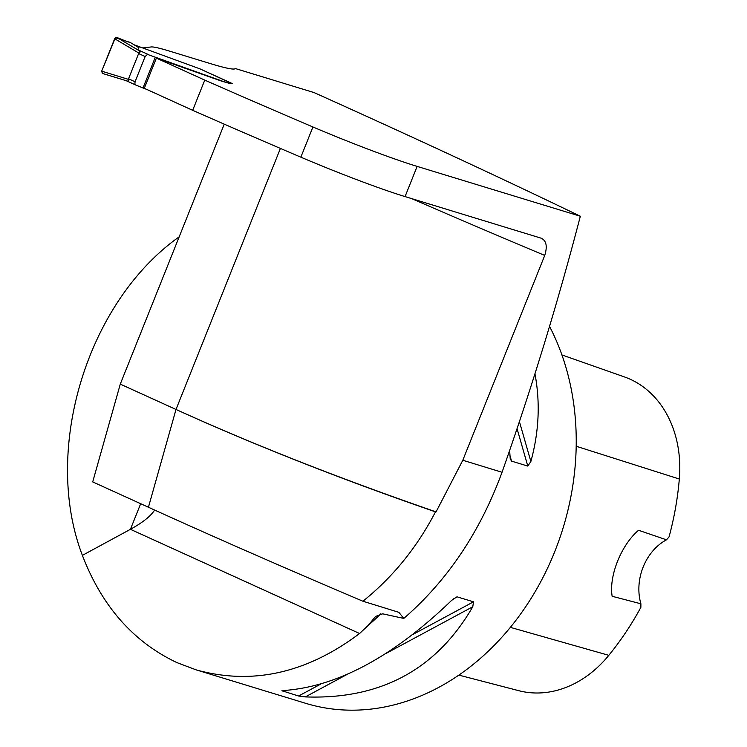 <?xml version="1.0" encoding="UTF-8"?>
<svg xmlns="http://www.w3.org/2000/svg" width="747" height="747" viewBox="0 0 747 747"><rect width="100%" height="100%" fill="white"/><g stroke="black" fill="none" stroke-linecap="round" stroke-linejoin="round"><path stroke-width="1.12" d="M231.019 83.823L221.906 81.236L156.375 58.117L144.302 88.305L192.679 110.313A848.181 52.981 -158.2 0 0 300.854 157.169A97.269 6.079 -158.2 0 0 405.061 196.592L541.556 238.312M540.949 238.097C546.346 240.441 547.598 246.221 544.731 255.427A851.104 53.168 -158.2 0 1 411.653 198.609M405.061 196.592L417.134 166.394L580.335 216.238C557.972 302.161 531.883 387.497 502.049 472.253C480.097 531.976 447.35 580.699 403.8 618.423L398.842 612.316L362.93 601.232C392.913 577.076 417.097 547.29 435.482 511.863L436.061 511.882L462.795 460.264L544.731 255.427M417.134 166.394A97.269 6.079 -158.2 0 1 312.928 126.971A848.181 52.981 -158.2 0 1 204.762 80.116L156.375 58.117M580.335 216.238C502.152 178.477 413.399 137.252 314.076 92.581L235.277 68.519A126.448 7.9 -158.2 0 1 210.449 63.616L169.457 51.104A97.269 6.079 21.8 0 0 151.202 46.949L142.845 47.939M231.299 83.141L232.55 83.711L230.674 83.169M192.679 110.313L204.762 80.116M362.93 601.232C285.158 568.215 213.661 536.888 148.438 507.241L92.712 481.908L120.276 384.117L224.259 124.142M435.482 511.863A851.104 170.858 -164.3 0 1 176.003 409.459L120.276 384.117M549.475 326.299A243.167 194.967 107 0 1 528.605 602.306A243.167 194.967 107 0 1 305.672 703.319L196.013 669.826L176.918 662.608C133.414 642.009 101.9 606.265 82.385 555.366C42.037 450.105 87.025 302.068 179.187 236.827M403.8 618.423L382.688 613.829L375.638 616.406L367.879 625.715L359.578 633.512C306.597 673.327 252.075 685.438 196.013 669.826M283.309 690.527L282.319 691.059L284.28 690.471C337.635 686.549 393.445 656.492 451.72 600.308L456.996 596.816L473.505 601.821L472.786 606.741C436.341 669.601 380.531 699.65 305.346 696.904L298.567 696.017L281.946 690.732M534.992 374.014C540.361 402.745 538.989 431.906 530.865 461.515L527.793 466.081L511.546 461.123L510.229 458.854L509.659 450.805M154.61 510.042C150.829 516.093 142.77 522.517 130.426 529.315L140.669 503.711M82.385 555.366L130.426 529.315L359.578 633.512M561.912 354.928L624.436 376.927A110.126 88.295 -73 0 1 679.322 479.023A265.755 213.072 -73 0 1 669.051 536.897L666.492 539.82L638.554 530.267C621.271 544.89 608.758 576.03 612.148 596.283L640.898 603.791L640.87 607.358A265.755 213.072 -73 0 1 608.805 655.334L510.36 627.368M458.854 675.111L518.838 690.704A110.126 88.295 -73 0 0 608.805 655.334M666.492 539.82A48.63 38.993 -73 0 0 640.898 603.791M280.405 148.42L176.003 409.459C253.326 444.549 340.016 478.687 436.061 511.882M134.087 44.792L199.897 68.845L231.467 83.3L229.815 83.421L221.999 81.012L147.448 54.391L145.151 56.529L135.058 81.768L134.89 84.187L136.038 85.167L126.187 80.695M139.138 53.224L114.655 38.732L101.676 71.18L102.432 73.43L127.382 81.059L128.811 80.891L128.54 78.809L138.634 53.569L140.287 51.851L137.775 49.732L138.989 47.78L130.594 42.654L126.971 41.515M136.038 85.167L146.823 89.453M129.595 42.234L115.365 37.742L101.676 71.18L128.652 79.425M126.999 41.561L116.821 37.453L114.655 38.732M101.676 71.18L102.432 73.43M139.231 50.712L116.821 37.453M502.049 472.253L462.795 460.264M367.879 625.715A243.167 194.967 -73 0 0 380.858 613.726M679.322 479.023L576.189 446.248M305.346 696.904L346.804 674.578M385.667 653.653L472.786 606.741M298.567 696.017L320.5 684.215M412.876 634.464L473.505 601.821M452.878 599.215L457.257 596.862M511.546 461.123L509.809 455.054M527.793 466.081L517.148 428.974M530.865 461.515L519.51 421.934M176.003 409.459L148.438 507.241M300.854 157.169L312.928 126.971M128.54 78.809L135.058 81.768M145.151 56.529L138.634 53.569M137.775 49.732L148.616 54.662M135.777 85.037L126.252 80.713M155.236 57.398L142.976 88.043M200.056 68.911L231.15 83.048M102.339 73.411L127.382 81.059"/></g></svg>
